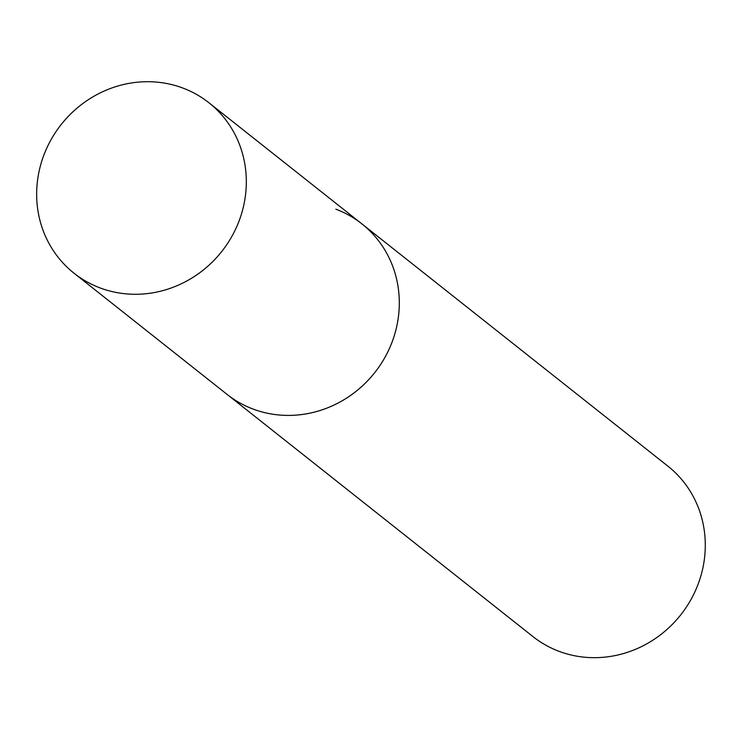 <?xml version="1.0" encoding="UTF-8"?>
<svg xmlns="http://www.w3.org/2000/svg" width="741" height="741" viewBox="0 0 741 741"><rect width="100%" height="100%" fill="white"/><g stroke="black" fill="none" stroke-linecap="round" stroke-linejoin="round"><path stroke-width="1.11" d="M390.794 345.315A108.686 102.341 -51.6 0 0 361.941 223.921A108.686 102.341 128.4 0 1 383.708 359.524A108.686 102.341 128.4 0 1 253.079 409.06A108.686 102.341 128.4 0 1 227.005 394.342A108.686 102.341 -51.6 0 0 390.794 345.315M237.805 224.18A108.686 102.341 -51.6 0 0 208.962 102.786A108.686 102.341 -51.6 0 0 45.173 151.803A108.686 102.341 -51.6 0 0 74.026 273.207A108.686 102.341 -51.6 0 0 237.805 224.18M335.868 209.194A108.686 102.341 128.4 0 1 361.941 223.921L667.919 466.182A108.686 102.341 128.4 0 1 689.686 601.794A108.686 102.341 128.4 0 1 559.057 651.33A108.686 102.341 128.4 0 1 532.983 636.602L74.026 273.207M361.941 223.921L208.962 102.786"/></g></svg>
